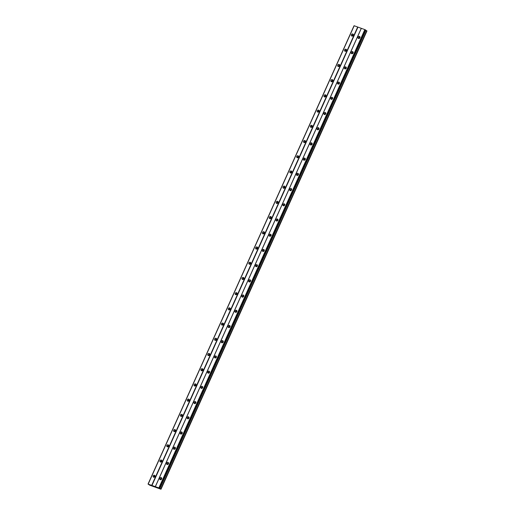 <?xml version="1.0" encoding="UTF-8"?>
<svg xmlns="http://www.w3.org/2000/svg" width="515" height="515" viewBox="0 0 515 515"><rect width="100%" height="100%" fill="white"/><g stroke="black" fill="none" stroke-linecap="round" stroke-linejoin="round"><path stroke-width="0.77" d="M154.32 477.225A0.734 0.612 124.5 0 1 155.079 476.124M352.601 36.031A0.734 0.612 124.5 0 1 353.361 34.923M345.765 51.242A0.734 0.612 124.5 0 1 346.524 50.142M338.928 66.454A0.734 0.612 124.5 0 1 339.688 65.353M332.091 81.666A0.734 0.612 124.5 0 1 332.851 80.565M325.255 96.884A0.734 0.612 124.5 0 1 326.014 95.777M318.418 112.096A0.734 0.612 124.5 0 1 319.178 110.995M311.581 127.308A0.734 0.612 124.5 0 1 312.341 126.207M304.745 142.526A0.734 0.612 124.5 0 1 305.504 141.419M297.908 157.738A0.734 0.612 124.5 0 1 298.661 156.637M291.065 172.95A0.734 0.612 124.5 0 1 291.825 171.849M284.228 188.162A0.734 0.612 124.5 0 1 284.988 187.061M277.392 203.38A0.734 0.612 124.5 0 1 278.151 202.273M270.555 218.592A0.734 0.612 124.5 0 1 271.315 217.491M263.719 233.804A0.734 0.612 124.5 0 1 264.478 232.703M256.882 249.022A0.734 0.612 124.5 0 1 257.642 247.915M250.045 264.234A0.734 0.612 124.5 0 1 250.805 263.133M243.209 279.445A0.734 0.612 124.5 0 1 243.968 278.345M236.372 294.657A0.734 0.612 124.5 0 1 237.125 293.556M229.529 309.876A0.734 0.612 124.5 0 1 230.289 308.768M222.692 325.087A0.734 0.612 124.5 0 1 223.452 323.986M215.856 340.299A0.734 0.612 124.5 0 1 216.615 339.198M209.019 355.517A0.734 0.612 124.5 0 1 209.779 354.41M202.183 370.729A0.734 0.612 124.5 0 1 202.942 369.628M195.346 385.941A0.734 0.612 124.5 0 1 196.106 384.84M188.509 401.153A0.734 0.612 124.5 0 1 189.269 400.052M181.673 416.371A0.734 0.612 124.5 0 1 182.432 415.264M174.836 431.583A0.734 0.612 124.5 0 1 175.596 430.482M167.999 446.795A0.734 0.612 124.5 0 1 168.753 445.694M161.156 462.013A0.734 0.612 124.5 0 1 161.916 460.906M159.798 478.306A1.152 0.966 -55.5 0 0 161.633 478.969A1.152 0.966 -55.5 0 0 159.798 478.306M161.697 478.126A1.152 0.966 -55.5 0 0 160.59 479.729M358.08 37.106A1.152 0.966 -55.5 0 0 359.914 37.769A1.152 0.966 -55.5 0 0 358.08 37.106M359.979 36.932A1.152 0.966 -55.5 0 0 358.871 38.535M351.243 52.324A1.152 0.966 -55.5 0 0 353.078 52.987A1.152 0.966 -55.5 0 0 351.243 52.324M353.135 52.144A1.152 0.966 -55.5 0 0 352.035 53.747M344.406 67.536A1.152 0.966 -55.5 0 0 346.235 68.199A1.152 0.966 -55.5 0 0 344.406 67.536M346.299 67.362A1.152 0.966 -55.5 0 0 345.198 68.965M337.57 82.748A1.152 0.966 -55.5 0 0 339.398 83.411A1.152 0.966 -55.5 0 0 337.57 82.748M339.462 82.574A1.152 0.966 -55.5 0 0 338.361 84.177M330.733 97.966A1.152 0.966 -55.5 0 0 332.561 98.629A1.152 0.966 -55.5 0 0 330.733 97.966M332.626 97.786A1.152 0.966 -55.5 0 0 331.525 99.389M323.896 113.178A1.152 0.966 -55.5 0 0 325.725 113.841A1.152 0.966 -55.5 0 0 323.896 113.178M325.789 113.004A1.152 0.966 -55.5 0 0 324.688 114.607M317.053 128.389A1.152 0.966 -55.5 0 0 318.888 129.053A1.152 0.966 -55.5 0 0 317.053 128.389M318.952 128.216A1.152 0.966 -55.5 0 0 317.852 129.819M310.217 143.601A1.152 0.966 -55.5 0 0 312.051 144.264A1.152 0.966 -55.5 0 0 310.217 143.601M312.116 143.428A1.152 0.966 -55.5 0 0 311.009 145.03M303.38 158.82A1.152 0.966 -55.5 0 0 305.215 159.483A1.152 0.966 -55.5 0 0 303.38 158.82M305.279 158.639A1.152 0.966 -55.5 0 0 304.172 160.242M296.543 174.031A1.152 0.966 -55.5 0 0 298.378 174.694A1.152 0.966 -55.5 0 0 296.543 174.031M298.443 173.858A1.152 0.966 -55.5 0 0 297.335 175.461M289.707 189.243A1.152 0.966 -55.5 0 0 291.542 189.906A1.152 0.966 -55.5 0 0 289.707 189.243M291.599 189.069A1.152 0.966 -55.5 0 0 290.499 190.672M282.87 204.461A1.152 0.966 -55.5 0 0 284.698 205.118A1.152 0.966 -55.5 0 0 282.87 204.461M284.763 204.281A1.152 0.966 -55.5 0 0 283.662 205.884M276.034 219.673A1.152 0.966 -55.5 0 0 277.862 220.336A1.152 0.966 -55.5 0 0 276.034 219.673M277.926 219.499A1.152 0.966 -55.5 0 0 276.825 221.102M269.197 234.885A1.152 0.966 -55.5 0 0 271.025 235.548A1.152 0.966 -55.5 0 0 269.197 234.885M271.09 234.711A1.152 0.966 -55.5 0 0 269.989 236.314M262.36 250.097A1.152 0.966 -55.5 0 0 264.189 250.76A1.152 0.966 -55.5 0 0 262.36 250.097M264.253 249.923A1.152 0.966 -55.5 0 0 263.152 251.526M255.524 265.315A1.152 0.966 -55.5 0 0 257.352 265.978A1.152 0.966 -55.5 0 0 255.524 265.315M257.416 265.135A1.152 0.966 -55.5 0 0 256.316 266.738M248.681 280.527A1.152 0.966 -55.5 0 0 250.515 281.19A1.152 0.966 -55.5 0 0 248.681 280.527M250.58 280.353A1.152 0.966 -55.5 0 0 249.479 281.956M241.844 295.739A1.152 0.966 -55.5 0 0 243.679 296.402A1.152 0.966 -55.5 0 0 241.844 295.739M243.743 295.565A1.152 0.966 -55.5 0 0 242.636 297.168M235.007 310.957A1.152 0.966 -55.5 0 0 236.842 311.614A1.152 0.966 -55.5 0 0 235.007 310.957M236.906 310.777A1.152 0.966 -55.5 0 0 235.799 312.38M228.171 326.169A1.152 0.966 -55.5 0 0 230.005 326.832A1.152 0.966 -55.5 0 0 228.171 326.169M230.07 325.995A1.152 0.966 -55.5 0 0 228.963 327.598M221.334 341.381A1.152 0.966 -55.5 0 0 223.169 342.044A1.152 0.966 -55.5 0 0 221.334 341.381M223.227 341.207A1.152 0.966 -55.5 0 0 222.126 342.81M214.498 356.592A1.152 0.966 -55.5 0 0 216.326 357.256A1.152 0.966 -55.5 0 0 214.498 356.592M216.39 356.419A1.152 0.966 -55.5 0 0 215.289 358.022M207.661 371.811A1.152 0.966 -55.5 0 0 209.489 372.474A1.152 0.966 -55.5 0 0 207.661 371.811M209.554 371.63A1.152 0.966 -55.5 0 0 208.453 373.233M200.824 387.023A1.152 0.966 -55.5 0 0 202.653 387.686A1.152 0.966 -55.5 0 0 200.824 387.023M202.717 386.849A1.152 0.966 -55.5 0 0 201.616 388.452M193.988 402.234A1.152 0.966 -55.5 0 0 195.816 402.897A1.152 0.966 -55.5 0 0 193.988 402.234M195.88 402.06A1.152 0.966 -55.5 0 0 194.779 403.663M187.151 417.453A1.152 0.966 -55.5 0 0 188.979 418.109A1.152 0.966 -55.5 0 0 187.151 417.453M189.044 417.272A1.152 0.966 -55.5 0 0 187.943 418.875M180.308 432.664A1.152 0.966 -55.5 0 0 182.143 433.327A1.152 0.966 -55.5 0 0 180.308 432.664M182.207 432.491A1.152 0.966 -55.5 0 0 181.106 434.094M173.471 447.876A1.152 0.966 -55.5 0 0 175.306 448.539A1.152 0.966 -55.5 0 0 173.471 447.876M175.37 447.702A1.152 0.966 -55.5 0 0 174.263 449.305M166.635 463.088A1.152 0.966 -55.5 0 0 168.469 463.751A1.152 0.966 -55.5 0 0 166.635 463.088M168.534 462.914A1.152 0.966 -55.5 0 0 167.427 464.517M153.142 475.899A1.152 0.966 -55.5 0 0 154.97 476.555A1.152 0.966 -55.5 0 0 153.142 475.899M155.034 475.718A1.152 0.966 -55.5 0 0 153.934 477.321M351.417 34.698A1.152 0.966 -55.5 0 0 353.251 35.361A1.152 0.966 -55.5 0 0 351.417 34.698M353.316 34.524A1.152 0.966 -55.5 0 0 352.215 36.127M344.58 49.916A1.152 0.966 -55.5 0 0 346.415 50.573A1.152 0.966 -55.5 0 0 344.58 49.916M346.479 49.736A1.152 0.966 -55.5 0 0 345.372 51.339M337.743 65.128A1.152 0.966 -55.5 0 0 339.578 65.791A1.152 0.966 -55.5 0 0 337.743 65.128M339.643 64.954A1.152 0.966 -55.5 0 0 338.535 66.557M330.907 80.34A1.152 0.966 -55.5 0 0 332.742 81.003A1.152 0.966 -55.5 0 0 330.907 80.34M332.806 80.166A1.152 0.966 -55.5 0 0 331.699 81.769M324.07 95.552A1.152 0.966 -55.5 0 0 325.905 96.215A1.152 0.966 -55.5 0 0 324.07 95.552M325.963 95.378A1.152 0.966 -55.5 0 0 324.862 96.981M317.234 110.77A1.152 0.966 -55.5 0 0 319.062 111.433A1.152 0.966 -55.5 0 0 317.234 110.77M319.126 110.59A1.152 0.966 -55.5 0 0 318.025 112.193M310.397 125.982A1.152 0.966 -55.5 0 0 312.225 126.645A1.152 0.966 -55.5 0 0 310.397 125.982M312.29 125.808A1.152 0.966 -55.5 0 0 311.189 127.411M303.56 141.194A1.152 0.966 -55.5 0 0 305.389 141.857A1.152 0.966 -55.5 0 0 303.56 141.194M305.453 141.02A1.152 0.966 -55.5 0 0 304.352 142.623M296.724 156.412A1.152 0.966 -55.5 0 0 298.552 157.069A1.152 0.966 -55.5 0 0 296.724 156.412M298.616 156.232A1.152 0.966 -55.5 0 0 297.516 157.835M289.887 171.624A1.152 0.966 -55.5 0 0 291.715 172.287A1.152 0.966 -55.5 0 0 289.887 171.624M291.78 171.45A1.152 0.966 -55.5 0 0 290.679 173.053M283.044 186.836A1.152 0.966 -55.5 0 0 284.879 187.499A1.152 0.966 -55.5 0 0 283.044 186.836M284.943 186.662A1.152 0.966 -55.5 0 0 283.842 188.265M276.207 202.047A1.152 0.966 -55.5 0 0 278.042 202.71A1.152 0.966 -55.5 0 0 276.207 202.047M278.106 201.874A1.152 0.966 -55.5 0 0 276.999 203.477M269.371 217.266A1.152 0.966 -55.5 0 0 271.205 217.929A1.152 0.966 -55.5 0 0 269.371 217.266M271.27 217.085A1.152 0.966 -55.5 0 0 270.163 218.688M262.534 232.477A1.152 0.966 -55.5 0 0 264.369 233.141A1.152 0.966 -55.5 0 0 262.534 232.477M264.433 232.304A1.152 0.966 -55.5 0 0 263.326 233.907M255.698 247.689A1.152 0.966 -55.5 0 0 257.532 248.352A1.152 0.966 -55.5 0 0 255.698 247.689M257.59 247.515A1.152 0.966 -55.5 0 0 256.489 249.118M248.861 262.908A1.152 0.966 -55.5 0 0 250.689 263.564A1.152 0.966 -55.5 0 0 248.861 262.908M250.754 262.727A1.152 0.966 -55.5 0 0 249.653 264.33M242.024 278.119A1.152 0.966 -55.5 0 0 243.853 278.782A1.152 0.966 -55.5 0 0 242.024 278.119M243.917 277.946A1.152 0.966 -55.5 0 0 242.816 279.548M235.188 293.331A1.152 0.966 -55.5 0 0 237.016 293.994A1.152 0.966 -55.5 0 0 235.188 293.331M237.08 293.157A1.152 0.966 -55.5 0 0 235.979 294.76M228.351 308.543A1.152 0.966 -55.5 0 0 230.179 309.206A1.152 0.966 -55.5 0 0 228.351 308.543M230.244 308.369A1.152 0.966 -55.5 0 0 229.143 309.972M221.514 323.761A1.152 0.966 -55.5 0 0 223.343 324.424A1.152 0.966 -55.5 0 0 221.514 323.761M223.407 323.581A1.152 0.966 -55.5 0 0 222.306 325.184M214.671 338.973A1.152 0.966 -55.5 0 0 216.506 339.636A1.152 0.966 -55.5 0 0 214.671 338.973M216.57 338.799A1.152 0.966 -55.5 0 0 215.463 340.402M207.835 354.185A1.152 0.966 -55.5 0 0 209.669 354.848A1.152 0.966 -55.5 0 0 207.835 354.185M209.734 354.011A1.152 0.966 -55.5 0 0 208.626 355.614M200.998 369.403A1.152 0.966 -55.5 0 0 202.833 370.06A1.152 0.966 -55.5 0 0 200.998 369.403M202.897 369.223A1.152 0.966 -55.5 0 0 201.79 370.826M194.161 384.615A1.152 0.966 -55.5 0 0 195.996 385.278A1.152 0.966 -55.5 0 0 194.161 384.615M196.061 384.441A1.152 0.966 -55.5 0 0 194.953 386.044M187.325 399.827A1.152 0.966 -55.5 0 0 189.16 400.49A1.152 0.966 -55.5 0 0 187.325 399.827M189.217 399.653A1.152 0.966 -55.5 0 0 188.117 401.256M180.488 415.039A1.152 0.966 -55.5 0 0 182.316 415.702A1.152 0.966 -55.5 0 0 180.488 415.039M182.381 414.865A1.152 0.966 -55.5 0 0 181.28 416.468M173.652 430.257A1.152 0.966 -55.5 0 0 175.48 430.92A1.152 0.966 -55.5 0 0 173.652 430.257M175.544 430.077A1.152 0.966 -55.5 0 0 174.443 431.679M166.815 445.469A1.152 0.966 -55.5 0 0 168.643 446.132A1.152 0.966 -55.5 0 0 166.815 445.469M168.708 445.295A1.152 0.966 -55.5 0 0 167.607 446.898M159.978 460.68A1.152 0.966 -55.5 0 0 161.807 461.343A1.152 0.966 -55.5 0 0 159.978 460.68M161.871 460.507A1.152 0.966 -55.5 0 0 160.77 462.11M160.983 479.632A0.734 0.612 124.5 0 1 161.742 478.532M359.264 38.438A0.734 0.612 124.5 0 1 360.024 37.331M352.427 53.65A0.734 0.612 124.5 0 1 353.187 52.549M345.591 68.862A0.734 0.612 124.5 0 1 346.35 67.761M338.754 84.08A0.734 0.612 124.5 0 1 339.514 82.973M331.918 99.292A0.734 0.612 124.5 0 1 332.671 98.191M325.074 114.504A0.734 0.612 124.5 0 1 325.834 113.403M318.238 129.716A0.734 0.612 124.5 0 1 318.997 128.615M311.401 144.934A0.734 0.612 124.5 0 1 312.161 143.827M304.565 160.146A0.734 0.612 124.5 0 1 305.324 159.045M297.728 175.357A0.734 0.612 124.5 0 1 298.488 174.257M290.891 190.576A0.734 0.612 124.5 0 1 291.651 189.469M284.055 205.788A0.734 0.612 124.5 0 1 284.814 204.687M277.218 220.999A0.734 0.612 124.5 0 1 277.978 219.899M270.381 236.211A0.734 0.612 124.5 0 1 271.141 235.11M263.545 251.429A0.734 0.612 124.5 0 1 264.298 250.322M256.702 266.641A0.734 0.612 124.5 0 1 257.461 265.54M249.865 281.853A0.734 0.612 124.5 0 1 250.625 280.752M243.029 297.071A0.734 0.612 124.5 0 1 243.788 295.964M236.192 312.283A0.734 0.612 124.5 0 1 236.952 311.182M229.355 327.495A0.734 0.612 124.5 0 1 230.115 326.394M222.519 342.707A0.734 0.612 124.5 0 1 223.278 341.606M215.682 357.925A0.734 0.612 124.5 0 1 216.442 356.818M208.845 373.137A0.734 0.612 124.5 0 1 209.605 372.036M202.009 388.349A0.734 0.612 124.5 0 1 202.768 387.248M195.172 403.567A0.734 0.612 124.5 0 1 195.925 402.46M188.329 418.779A0.734 0.612 124.5 0 1 189.089 417.678M181.492 433.99A0.734 0.612 124.5 0 1 182.252 432.89M174.656 449.202A0.734 0.612 124.5 0 1 175.415 448.102M167.819 464.421A0.734 0.612 124.5 0 1 168.579 463.313M160.712 489.05L158.871 487.917L148.03 484.074L149.768 485.214L160.995 489.244L160.712 489.05L366.686 30.739L366.97 30.932L160.995 489.244M148.204 484.061L354.178 25.75L364.845 29.606L365.682 30.05L159.714 488.362M365.611 30.218L366.686 30.739M148.03 484.074L354.159 25.802M159.521 488.233L365.495 29.922M158.871 487.917L364.845 29.606M365.412 29.876L159.438 488.188M155.369 486.649L361.343 28.338M361.273 28.344L155.298 486.656M151.97 485.452L357.944 27.14M357.68 27.018L151.706 485.33M148.056 484.074L354.024 25.763M159.83 488.658L365.798 30.346"/></g></svg>

